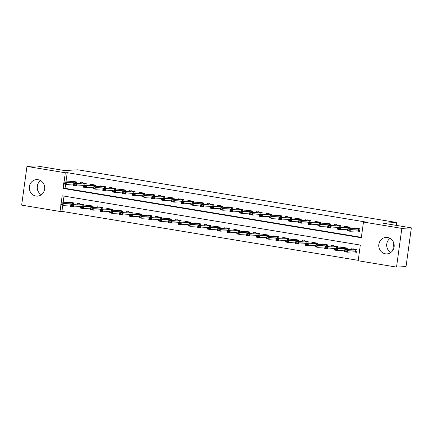 <?xml version="1.0" encoding="UTF-8"?>
<svg xmlns="http://www.w3.org/2000/svg" width="433" height="433" viewBox="0 0 433 433"><rect width="100%" height="100%" fill="white"/><g stroke="black" fill="none" stroke-linecap="round" stroke-linejoin="round"><path stroke-width="0.65" d="M38.126 179.722A8.259 7.702 86.8 0 1 44.707 188.301A8.259 7.702 86.8 0 1 37.465 196.127A8.259 7.702 86.8 0 1 35.89 196.041A8.259 7.702 86.8 0 1 29.309 187.462A8.259 7.702 86.8 0 1 36.551 179.635A8.259 7.702 86.8 0 1 38.126 179.722M387.595 237.484A8.259 7.702 86.8 0 1 394.176 246.063A8.259 7.702 86.8 0 1 386.934 253.89A8.259 7.702 86.8 0 1 385.359 253.803A8.259 7.702 86.8 0 1 378.778 245.224A8.259 7.702 86.8 0 1 386.02 237.398A8.259 7.702 86.8 0 1 387.595 237.484M62.774 205.161L61.919 211.374L60.019 211.477L21.65 205.134L26.954 166.429L36.469 165.904L64.571 170.548L77.891 169.812L396.568 222.481L383.248 223.217L411.35 227.866L406.046 266.571L396.531 267.096L358.167 260.758L360.316 245.062L62.168 195.786L61.188 202.947M61.919 211.374L358.221 260.347M390.041 238.356A8.259 7.702 -93.2 0 0 390.826 252.493M76.235 183.505L76.446 181.947L70.584 180.978L70.487 181.671M86.01 185.124L86.221 183.56L80.359 182.591L80.262 183.283M95.785 186.737L96.002 185.178L90.134 184.209L90.037 184.902M105.56 188.355L105.776 186.791L99.909 185.822L99.812 186.515M115.335 189.968L115.551 188.409L109.684 187.44L109.592 188.133M125.11 191.586L125.326 190.022L119.459 189.053L119.367 189.746M134.885 193.199L135.101 191.64L129.234 190.672L129.142 191.364M144.66 194.818L144.876 193.253L139.009 192.284L138.917 192.977M154.435 196.43L154.651 194.872L148.784 193.903L148.692 194.596M164.21 198.049L164.426 196.485L158.559 195.516L158.467 196.209M173.985 199.667L174.201 198.103L168.334 197.134L168.242 197.827M183.765 201.28L183.976 199.721L178.109 198.747L178.017 199.44M193.54 202.898L193.751 201.334L187.884 200.365L187.792 201.058M203.315 204.511L203.526 202.953L197.665 201.978L197.567 202.671M213.09 206.13L213.301 204.565L207.439 203.597L207.342 204.289M222.865 207.743L223.076 206.184L217.214 205.21L217.117 205.902M232.64 209.361L232.851 207.797L226.989 206.828L226.892 207.521M242.415 210.974L242.626 209.415L236.764 208.441L236.667 209.134M252.19 212.592L252.401 211.028L246.539 210.059L246.442 210.752M261.965 214.205L262.181 212.646L256.314 211.677L256.217 212.365M271.74 215.823L271.956 214.259L266.089 213.29L265.992 213.983M281.515 217.436L281.731 215.878L275.864 214.909L275.767 215.596M291.29 219.055L291.506 217.49L285.639 216.522L285.547 217.214M301.065 220.668L301.281 219.109L295.414 218.14L295.322 218.827M310.84 222.286L311.056 220.722L305.189 219.753L305.097 220.446M320.615 223.899L320.831 222.34L314.964 221.371L314.872 222.059M330.39 225.517L330.606 223.953L324.739 222.984L324.647 223.677M340.165 227.13L340.381 225.571L334.514 224.603L334.422 225.29M349.94 228.748L350.156 227.184L344.289 226.215L344.197 226.908M353.593 251.827L356.705 252.342L357.068 249.722L351.201 248.753L351.103 249.446M343.818 250.209L344.479 250.317M334.043 248.596L334.704 248.704M324.268 246.978L324.929 247.086M314.493 245.365L315.154 245.473M304.718 243.747L305.379 243.855M294.943 242.128L295.604 242.242M285.168 240.515L285.823 240.624M275.393 238.897L276.048 239.011M265.618 237.284L266.273 237.392M255.843 235.666L256.498 235.779M246.068 234.053L246.723 234.161M236.288 232.434L236.948 232.548M226.513 230.821L227.173 230.93M216.738 229.203L217.398 229.317M206.963 227.59L207.624 227.698M197.188 225.972L197.849 226.08M187.413 224.359L188.074 224.467M177.638 222.741L178.299 222.849M167.863 221.128L168.524 221.236M158.088 219.509L158.749 219.618M148.313 217.896L148.974 218.005M138.538 216.278L139.199 216.386M128.763 214.665L129.424 214.773M118.988 213.047L119.649 213.155M109.213 211.434L109.868 211.542M99.438 209.816L100.093 209.924M89.663 208.203L90.318 208.311M79.888 206.584L80.543 206.693M64.014 196.089L63.088 202.844M347.077 249.668L347.288 248.109L341.426 247.14L341.328 247.833M337.302 248.055L337.513 246.491L331.651 245.522L331.554 246.215M327.527 246.437L327.738 244.878L321.876 243.909L321.779 244.602M317.752 244.824L317.963 243.259L312.101 242.291L312.004 242.983M307.977 243.205L308.188 241.646L302.326 240.678L302.229 241.37M298.202 241.592L298.413 240.028L292.551 239.059L292.454 239.752M288.427 239.974L288.638 238.415L282.776 237.446L282.679 238.139M278.652 238.361L278.863 236.797L272.996 235.828L272.904 236.521M268.877 236.743L269.088 235.184L263.221 234.215L263.129 234.908M259.096 235.13L259.313 233.566L253.446 232.597L253.354 233.29M249.321 233.511L249.538 231.953L243.671 230.984L243.579 231.677M239.546 231.899L239.763 230.334L233.896 229.366L233.804 230.058M229.771 230.28L229.988 228.721L224.121 227.753L224.029 228.445M219.996 228.667L220.213 227.103L214.346 226.134L214.254 226.827M210.221 227.049L210.438 225.49L204.571 224.521L204.479 225.214M200.447 225.436L200.663 223.872L194.796 222.903L194.698 223.596M190.672 223.818L190.888 222.259L185.021 221.29L184.923 221.977M180.897 222.205L181.113 220.641L175.246 219.672L175.149 220.365M171.122 220.586L171.333 219.028L165.471 218.059L165.374 218.746M161.347 218.974L161.558 217.409L155.696 216.44L155.599 217.133M151.572 217.355L151.783 215.796L145.921 214.828L145.824 215.515M141.797 215.742L142.008 214.178L136.146 213.209L136.049 213.902M132.022 214.124L132.233 212.565L126.371 211.596L126.274 212.284M122.247 212.511L122.458 210.947L116.596 209.978L116.499 210.671M112.472 210.893L112.683 209.334L106.816 208.365L106.724 209.052M102.697 209.28L102.908 207.716L97.041 206.747L96.949 207.439M92.916 207.661L93.133 206.103L87.266 205.128L87.174 205.821M83.141 206.048L83.358 204.484L77.491 203.515L77.399 204.208M73.366 204.43L73.583 202.871L67.716 201.897L67.624 202.59M70.114 204.971L70.768 205.08M63.792 183.933L63.169 188.463L361.317 237.739L363.466 222.048L365.371 221.945L67.223 172.664L65.957 181.92M65.637 184.242L65.074 188.355L361.371 237.333M356.462 230.903L359.574 231.417L359.931 228.803L354.064 227.834L353.972 228.527M346.687 229.284L347.342 229.393M336.912 227.671L337.567 227.78M327.137 226.053L327.792 226.161M317.357 224.44L318.017 224.548M307.582 222.822L308.242 222.93M297.807 221.209L298.467 221.317M288.032 219.591L288.692 219.699M278.257 217.978L278.917 218.086M268.482 216.359L269.142 216.468M258.707 214.746L259.367 214.855M248.932 213.128L249.592 213.236M239.157 211.515L239.817 211.623M229.382 209.897L230.042 210.005M219.607 208.284L220.267 208.392M209.832 206.665L210.492 206.774M200.057 205.053L200.717 205.161M190.282 203.434L190.937 203.542M180.507 201.821L181.162 201.93M170.732 200.203L171.387 200.311M160.957 198.59L161.612 198.698M151.182 196.972L151.837 197.08M141.402 195.359L142.062 195.467M131.627 193.74L132.287 193.849M121.852 192.128L122.512 192.236M112.077 190.509L112.737 190.617M102.302 188.896L102.962 189.005M92.527 187.278L93.187 187.386M82.752 185.665L83.412 185.773M72.977 184.047L73.637 184.155M392.726 250.523L393.759 243M396.173 225.355L396.568 222.481M411.35 227.866L401.835 228.391L396.531 267.096M26.954 166.429L65.318 172.772L64.052 182.022M67.223 172.664L65.318 172.772M363.466 222.048L401.835 228.391M60.923 204.858L60.019 211.477M65.074 188.355L63.169 188.463M41.357 194.736A8.259 7.702 86.8 0 1 40.578 180.593M358.021 230.816L359.617 231.081M359.91 228.954L350.346 229.371L350.086 231.254L347.158 230.773L347.412 228.889L355.785 228.424L356.115 227.828M349.009 230.064L347.542 229.82L347.499 230.134L348.966 230.378L350.346 229.371L347.412 228.889L347.542 229.82M359.655 230.838L350.086 231.254L348.966 230.378M347.158 230.773L347.499 230.134M356.754 252.001L355.157 251.741M346.146 250.983L344.679 250.745L344.636 251.059L346.102 251.297L347.483 250.296L347.223 252.179L344.289 251.692L344.549 249.809L347.483 250.296L357.046 249.879M346.102 251.297L347.223 252.179L356.787 251.762M357.052 249.814L353.144 249.17L344.549 249.809L344.679 250.745M353.144 249.17L353.252 248.748M344.636 251.059L344.289 251.692M350.135 227.341L340.571 227.758L340.311 229.642L337.383 229.154L337.637 227.271L346.01 226.805L346.34 226.21M339.234 228.445L337.767 228.207L337.724 228.516L339.191 228.759L340.571 227.758L337.637 227.271L337.767 228.207M347.363 229.246L340.311 229.642L339.191 228.759M337.383 229.154L337.724 228.516M340.36 225.723L330.796 226.14L330.536 228.023L327.602 227.536L327.862 225.658L336.235 225.192L336.565 224.597M329.459 226.832L327.992 226.589L327.949 226.903L329.416 227.146L330.796 226.14L327.862 225.658L327.992 226.589M337.588 227.634L330.536 228.023L329.416 227.146M327.602 227.536L327.949 226.903M330.585 224.11L321.021 224.527L320.761 226.41L317.827 225.923L318.087 224.04L326.46 223.574L326.791 222.979M319.684 225.214L318.217 224.971L318.174 225.284L319.641 225.528L321.021 224.527L318.087 224.04L318.217 224.971M327.813 226.015L320.761 226.41L319.641 225.528M317.827 225.923L318.174 225.284M320.81 222.492L311.246 222.908L310.986 224.792L308.052 224.305L308.312 222.427L316.685 221.961L317.016 221.366M309.909 223.601L308.442 223.358L308.399 223.672L309.866 223.915L311.246 222.908L308.312 222.427L308.442 223.358M318.038 224.402L310.986 224.792L309.866 223.915M308.052 224.305L308.399 223.672M336.371 249.37L334.904 249.127L334.861 249.44L336.327 249.684L337.702 248.677L337.448 250.561L334.514 250.079L334.774 248.196L337.702 248.677L347.271 248.261M336.327 249.684L337.448 250.561L344.5 250.171M347.277 248.201L343.369 247.557L334.774 248.196L334.904 249.127M343.369 247.557L343.472 247.135M334.861 249.44L334.514 250.079M326.596 247.752L325.129 247.514L325.086 247.828L326.552 248.066L327.927 247.064L327.673 248.948L324.739 248.461L324.999 246.577L327.927 247.064L337.496 246.648M326.552 248.066L327.673 248.948L334.72 248.558M337.502 246.583L333.594 245.939L324.999 246.577L325.129 247.514M333.594 245.939L333.697 245.516M325.086 247.828L324.739 248.461M316.821 246.139L315.354 245.895L315.311 246.209L316.777 246.453L318.152 245.446L317.898 247.33L314.964 246.848L315.224 244.964L318.152 245.446L327.716 245.029M316.777 246.453L317.898 247.33L324.945 246.94M327.727 244.97L323.819 244.326L315.224 244.964L315.354 245.895M323.819 244.326L323.922 243.903M315.311 246.209L314.964 246.848M307.046 244.521L305.579 244.282L305.536 244.596L307.002 244.834L308.377 243.833L308.123 245.717L305.189 245.23L305.444 243.346L308.377 243.833L317.941 243.416M307.002 244.834L308.123 245.717L315.17 245.327M317.952 243.351L314.044 242.707L305.444 243.346L305.579 244.282M314.044 242.707L314.147 242.285M305.536 244.596L305.189 245.23M311.035 220.873L301.471 221.295L301.211 223.179L298.277 222.692L298.537 220.808L306.91 220.343L307.241 219.748M300.134 221.983L298.667 221.739L298.624 222.053L300.091 222.297L301.471 221.295L298.537 220.808L298.667 221.739M308.264 222.784L301.211 223.179L300.091 222.297M298.277 222.692L298.624 222.053M297.265 242.908L295.804 242.664L295.761 242.978L297.227 243.222L298.602 242.215L298.348 244.098L295.414 243.617L295.669 241.733L298.602 242.215L308.166 241.798M297.227 243.222L298.348 244.098L305.395 243.709M308.177 241.738L304.269 241.094L295.669 241.733L295.804 242.664M304.269 241.094L304.372 240.672M295.761 242.978L295.414 243.617M301.26 219.26L291.696 219.677L291.436 221.561L288.502 221.074L288.762 219.195L297.135 218.73L297.466 218.135M290.359 220.37L288.892 220.126L288.849 220.44L290.316 220.684L291.696 219.677L288.762 219.195L288.892 220.126M298.489 221.171L291.436 221.561L290.316 220.684M288.502 221.074L288.849 220.44M287.49 241.289L286.029 241.051L285.986 241.365L287.447 241.603L288.827 240.602L288.573 242.485L285.639 241.998L285.894 240.115L288.827 240.602L298.391 240.185M287.447 241.603L288.573 242.485L295.62 242.096M298.402 240.12L294.494 239.476L285.894 240.115L286.029 241.051M294.494 239.476L294.597 239.054M285.986 241.365L285.639 241.998M291.485 217.642L281.921 218.064L281.661 219.942L278.728 219.461L278.987 217.577L287.36 217.112L287.691 216.516M280.584 218.752L279.117 218.508L279.074 218.822L280.541 219.066L281.921 218.064L278.987 217.577L279.117 218.508M288.714 219.553L281.661 219.942L280.541 219.066M278.728 219.461L279.074 218.822M277.715 239.676L276.249 239.433L276.211 239.747L277.672 239.99L279.052 238.984L278.792 240.867L275.864 240.385L276.119 238.502L279.052 238.984L288.616 238.567M277.672 239.99L278.792 240.867L285.845 240.477M288.627 238.507L284.719 237.863L276.119 238.502L276.249 239.433M284.719 237.863L284.822 237.441M276.211 239.747L275.864 240.385M281.71 216.029L272.146 216.446L271.886 218.329L268.953 217.842L269.212 215.964L277.585 215.499L277.916 214.898M270.809 217.139L269.342 216.895L269.299 217.209L270.766 217.453L272.146 216.446L269.212 215.964L269.342 216.895M278.939 217.94L271.886 218.329L270.766 217.453M268.953 217.842L269.299 217.209M267.94 238.058L266.474 237.82L266.43 238.134L267.897 238.372L269.277 237.371L269.017 239.254L266.089 238.767L266.344 236.883L269.277 237.371L278.841 236.954M267.897 238.372L269.017 239.254L276.07 238.864M278.852 236.889L274.944 236.245L266.344 236.883L266.474 237.82M274.944 236.245L275.047 235.823M266.43 238.134L266.089 238.767M271.935 214.411L262.371 214.833L262.111 216.711L259.178 216.229L259.437 214.346L267.81 213.88L268.141 213.285M261.034 215.52L259.567 215.277L259.524 215.591L260.991 215.834L262.371 214.833L259.437 214.346L259.567 215.277M269.164 216.321L262.111 216.711L260.991 215.834M259.178 216.229L259.524 215.591M258.165 236.445L256.699 236.201L256.655 236.515L258.122 236.759L259.502 235.752L259.243 237.636L256.314 237.154L256.569 235.271L259.502 235.752L269.066 235.335M258.122 236.759L259.243 237.636L266.295 237.246M269.077 235.276L265.169 234.626L256.569 235.271L256.699 236.201M265.169 234.626L265.272 234.21M256.655 236.515L256.314 237.154M262.16 212.798L252.591 213.215L252.336 215.098L249.403 214.611L249.662 212.727L258.036 212.267L258.366 211.667M251.259 213.907L249.792 213.664L249.749 213.978L251.216 214.221L252.591 213.215L249.662 212.727L249.792 213.664M259.389 214.708L252.336 215.098L251.216 214.221M249.403 214.611L249.749 213.978M248.39 234.827L246.924 234.589L246.88 234.903L248.347 235.141L249.727 234.139L249.468 236.023L246.534 235.536L246.794 233.652L249.727 234.139L259.291 233.723M248.347 235.141L249.468 236.023L256.52 235.628M259.302 233.658L255.394 233.014L246.794 233.652L246.924 234.589M255.394 233.014L255.497 232.591M246.88 234.903L246.534 235.536M252.385 211.18L242.816 211.602L242.561 213.48L239.628 212.998L239.887 211.115L248.261 210.649L248.585 210.054M241.484 212.289L240.017 212.046L239.974 212.359L241.441 212.603L242.816 211.602L239.887 211.115L240.017 212.046M249.608 213.09L242.561 213.48L241.441 212.603M239.628 212.998L239.974 212.359M238.615 233.214L237.149 232.97L237.105 233.284L238.572 233.528L239.952 232.521L239.693 234.405L236.759 233.923L237.019 232.039L239.952 232.521L249.516 232.104M238.572 233.528L239.693 234.405L246.745 234.015M249.527 232.045L245.619 231.395L237.019 232.039L237.149 232.97M245.619 231.395L245.722 230.978M237.105 233.284L236.759 233.923M242.61 209.567L233.041 209.983L232.786 211.867L229.853 211.38L230.112 209.496L238.486 209.036L238.81 208.435M231.709 210.676L230.242 210.433L230.199 210.747L231.666 210.99L233.041 209.983L230.112 209.496L230.242 210.433M239.833 211.477L232.786 211.867L231.666 210.99M229.853 211.38L230.199 210.747M228.841 231.595L227.374 231.357L227.33 231.671L228.797 231.909L230.177 230.908L229.918 232.792L226.984 232.304L227.244 230.421L230.177 230.908L239.741 230.491M228.797 231.909L229.918 232.792L236.97 232.397M239.752 230.426L235.844 229.782L227.244 230.421L227.374 231.357M235.844 229.782L235.947 229.36M227.33 231.671L226.984 232.304M232.83 207.948L223.266 208.365L223.011 210.249L220.078 209.767L220.332 207.883L228.711 207.418L229.035 206.822M221.934 209.058L220.467 208.814L220.424 209.128L221.891 209.372L223.266 208.365L220.332 207.883L220.467 208.814M230.058 209.859L223.011 210.249L221.891 209.372M220.078 209.767L220.424 209.128M223.055 206.335L213.491 206.752L213.236 208.636L210.303 208.149L210.557 206.265L218.936 205.805L219.26 205.204M212.159 207.445L210.692 207.201L210.649 207.515L212.116 207.759L213.491 206.752L210.557 206.265L210.692 207.201M220.283 208.246L213.236 208.636L212.116 207.759M210.303 208.149L210.649 207.515M213.28 204.717L203.716 205.134L203.461 207.017L200.528 206.536L200.782 204.652L209.155 204.187L209.485 203.591M202.379 205.827L200.917 205.583L200.874 205.897L202.341 206.14L203.716 205.134L200.782 204.652L200.917 205.583M210.508 206.628L203.461 207.017L202.341 206.14M200.528 206.536L200.874 205.897M203.505 203.104L193.941 203.521L193.681 205.404L190.753 204.917L191.007 203.034L199.38 202.574L199.71 201.973M192.604 204.214L191.137 203.97L191.099 204.284L192.561 204.528L193.941 203.521L191.007 203.034L191.137 203.97M200.733 205.015L193.681 205.404L192.561 204.528M190.753 204.917L191.099 204.284M193.73 201.486L184.166 201.902L183.906 203.786L180.978 203.304L181.232 201.421L189.605 200.955L189.935 200.36M182.829 202.595L181.362 202.352L181.319 202.666L182.786 202.909L184.166 201.902L181.232 201.421L181.362 202.352M190.958 203.396L183.906 203.786L182.786 202.909M180.978 203.304L181.319 202.666M183.955 199.873L174.391 200.29L174.131 202.173L171.203 201.686L171.457 199.802L179.83 199.342L180.16 198.742M173.054 200.982L171.587 200.739L171.544 201.053L173.011 201.296L174.391 200.29L171.457 199.802L171.587 200.739M181.183 201.783L174.131 202.173L173.011 201.296M171.203 201.686L171.544 201.053M174.18 198.254L164.616 198.671L164.356 200.555L161.422 200.073L161.682 198.19L170.055 197.724L170.386 197.129M163.279 199.364L161.812 199.12L161.769 199.434L163.236 199.678L164.616 198.671L161.682 198.19L161.812 199.12M171.408 200.165L164.356 200.555L163.236 199.678M161.422 200.073L161.769 199.434M164.405 196.642L154.841 197.058L154.581 198.942L151.647 198.455L151.907 196.571L160.28 196.111L160.611 195.51M153.504 197.751L152.037 197.508L151.994 197.821L153.461 198.065L154.841 197.058L151.907 196.571L152.037 197.508M161.633 198.552L154.581 198.942L153.461 198.065M151.647 198.455L151.994 197.821M154.63 195.023L145.066 195.44L144.806 197.324L141.872 196.842L142.132 194.958L150.505 194.493L150.836 193.897M143.729 196.133L142.262 195.889L142.219 196.203L143.686 196.447L145.066 195.44L142.132 194.958L142.262 195.889M151.859 196.934L144.806 197.324L143.686 196.447M141.872 196.842L142.219 196.203M144.855 193.41L135.291 193.827L135.031 195.711L132.097 195.223L132.357 193.34L140.73 192.88L141.061 192.279M133.954 194.52L132.487 194.276L132.444 194.59L133.911 194.834L135.291 193.827L132.357 193.34L132.487 194.276M142.084 195.321L135.031 195.711L133.911 194.834M132.097 195.223L132.444 194.59M135.08 191.792L125.516 192.209L125.256 194.092L122.323 193.611L122.582 191.727L130.955 191.262L131.286 190.666M124.179 192.901L122.712 192.658L122.669 192.972L124.136 193.215L125.516 192.209L122.582 191.727L122.712 192.658M132.309 193.703L125.256 194.092L124.136 193.215M122.323 193.611L122.669 192.972M125.305 190.179L115.741 190.596L115.481 192.479L112.548 191.992L112.807 190.109L121.18 189.649L121.511 189.048M114.404 191.289L112.937 191.045L112.894 191.359L114.361 191.597L115.741 190.596L112.807 190.109L112.937 191.045M122.534 192.09L115.481 192.479L114.361 191.597M112.548 191.992L112.894 191.359M115.53 188.561L105.966 188.977L105.706 190.861L102.773 190.379L103.032 188.496L111.405 188.03L111.736 187.435M104.629 189.67L103.162 189.427L103.119 189.741L104.586 189.984L105.966 188.977L103.032 188.496L103.162 189.427M112.759 190.471L105.706 190.861L104.586 189.984M102.773 190.379L103.119 189.741M105.755 186.948L96.191 187.365L95.931 189.248L92.998 188.761L93.257 186.877L101.631 186.417L101.961 185.817M94.854 188.052L93.387 187.814L93.344 188.128L94.811 188.366L96.191 187.365L93.257 186.877L93.387 187.814M102.984 188.858L95.931 189.248L94.811 188.366M92.998 188.761L93.344 188.128M95.98 185.329L86.416 185.746L86.156 187.63L83.223 187.148L83.482 185.264L91.856 184.799L92.186 184.204M85.079 186.439L83.612 186.195L83.569 186.509L85.036 186.753L86.416 185.746L83.482 185.264L83.612 186.195M93.209 187.24L86.156 187.63L85.036 186.753M83.223 187.148L83.569 186.509M86.205 183.716L76.636 184.133L76.381 186.017L73.448 185.53L73.707 183.646L82.081 183.186L82.405 182.585M75.304 184.821L73.837 184.582L73.794 184.896L75.261 185.135L76.636 184.133L73.707 183.646L73.837 184.582M83.434 185.627L76.381 186.017L75.261 185.135M73.448 185.53L73.794 184.896M76.43 182.098L66.861 182.515L66.606 184.398L63.673 183.917L63.932 182.033L72.306 181.568L72.63 180.972M65.529 183.208L64.062 182.964L64.019 183.278L65.486 183.522L66.861 182.515L63.932 182.033L64.062 182.964M73.653 184.009L66.606 184.398L65.486 183.522M63.673 183.917L64.019 183.278M219.066 229.983L217.599 229.739L217.555 230.053L219.022 230.296L220.402 229.29L220.143 231.173L217.209 230.692L217.469 228.808L220.402 229.29L229.966 228.873M219.022 230.296L220.143 231.173L227.195 230.784M229.972 228.813L226.069 228.164L217.469 228.808L217.599 229.739M226.069 228.164L226.172 227.747M217.555 230.053L217.209 230.692M209.291 228.364L207.824 228.126L207.78 228.44L209.247 228.678L210.627 227.677L210.368 229.56L207.434 229.073L207.694 227.19L210.627 227.677L220.191 227.26M209.247 228.678L210.368 229.56L217.42 229.165M220.197 227.195L216.294 226.551L207.694 227.19L207.824 228.126M216.294 226.551L216.397 226.129M207.78 228.44L207.434 229.073M199.516 226.751L198.049 226.508L198.005 226.822L199.472 227.065L200.852 226.058L200.593 227.942L197.659 227.46L197.919 225.577L200.852 226.058L210.416 225.642M199.472 227.065L200.593 227.942L207.645 227.552M210.422 225.582L206.519 224.933L197.919 225.577L198.049 226.508M206.519 224.933L206.622 224.516M198.005 226.822L197.659 227.46M189.741 225.133L188.274 224.889L188.231 225.203L189.697 225.447L191.077 224.446L190.818 226.329L187.884 225.842L188.144 223.958L191.077 224.446L200.641 224.029M189.697 225.447L190.818 226.329L197.87 225.934M200.647 223.964L196.744 223.32L188.144 223.958L188.274 224.889M196.744 223.32L196.847 222.898M188.231 225.203L187.884 225.842M179.966 223.52L178.499 223.276L178.456 223.59L179.922 223.834L181.303 222.827L181.043 224.711L178.109 224.224L178.369 222.346L181.303 222.827L190.866 222.41M179.922 223.834L181.043 224.711L188.095 224.321M190.872 222.351L186.969 221.701L178.369 222.346L178.499 223.276M186.969 221.701L187.072 221.285M178.456 223.59L178.109 224.224M170.191 221.902L168.724 221.658L168.681 221.972L170.147 222.216L171.522 221.214L171.268 223.098L168.334 222.611L168.594 220.727L171.522 221.214L181.091 220.798M170.147 222.216L171.268 223.098L178.32 222.703M181.097 220.733L177.189 220.088L168.594 220.727L168.724 221.658M177.189 220.088L177.297 219.666M168.681 221.972L168.334 222.611M160.416 220.289L158.949 220.045L158.906 220.359L160.372 220.603L161.747 219.596L161.493 221.48L158.559 220.992L158.819 219.114L161.747 219.596L171.316 219.179M160.372 220.603L161.493 221.48L168.545 221.09M171.322 219.12L167.414 218.47L158.819 219.114L158.949 220.045M167.414 218.47L167.517 218.053M158.906 220.359L158.559 220.992M150.641 218.67L149.174 218.427L149.131 218.741L150.597 218.984L151.972 217.983L151.718 219.861L148.784 219.379L149.044 217.496L151.972 217.983L161.541 217.561M150.597 218.984L151.718 219.861L158.765 219.471M161.547 217.501L157.639 216.857L149.044 217.496L149.174 218.427M157.639 216.857L157.742 216.435M149.131 218.741L148.784 219.379M140.866 217.057L139.399 216.814L139.356 217.128L140.822 217.371L142.197 216.365L141.943 218.248L139.009 217.761L139.264 215.883L142.197 216.365L151.761 215.948M140.822 217.371L141.943 218.248L148.99 217.859M151.772 215.888L147.864 215.239L139.264 215.883L139.399 216.814M147.864 215.239L147.967 214.822M139.356 217.128L139.009 217.761M131.091 215.439L129.624 215.196L129.581 215.51L131.047 215.753L132.422 214.752L132.168 216.63L129.234 216.148L129.489 214.265L132.422 214.752L141.986 214.33M131.047 215.753L132.168 216.63L139.215 216.24M141.997 214.27L138.089 213.626L129.489 214.265L129.624 215.196M138.089 213.626L138.192 213.204M129.581 215.51L129.234 216.148M121.31 213.826L119.849 213.583L119.806 213.897L121.272 214.14L122.647 213.133L122.393 215.017L119.459 214.53L119.714 212.646L122.647 213.133L132.211 212.717M121.272 214.14L122.393 215.017L129.44 214.627M132.222 212.657L128.314 212.008L119.714 212.646L119.849 213.583M128.314 212.008L128.417 211.585M119.806 213.897L119.459 214.53M111.535 212.208L110.074 211.964L110.031 212.278L111.492 212.522L112.872 211.52L112.612 213.399L109.684 212.917L109.939 211.033L112.872 211.52L122.436 211.098M111.492 212.522L112.612 213.399L119.665 213.009M122.447 211.039L118.539 210.395L109.939 211.033L110.074 211.964M118.539 210.395L118.642 209.973M110.031 212.278L109.684 212.917M101.76 210.595L100.294 210.351L100.256 210.665L101.717 210.909L103.097 209.902L102.838 211.786L99.909 211.299L100.164 209.415L103.097 209.902L112.661 209.485M101.717 210.909L102.838 211.786L109.89 211.396M112.672 209.426L108.764 208.776L100.164 209.415L100.294 210.351M108.764 208.776L108.867 208.354M100.256 210.665L99.909 211.299M91.985 208.977L90.519 208.733L90.475 209.047L91.942 209.291L93.322 208.289L93.063 210.167L90.134 209.686L90.389 207.802L93.322 208.289L102.886 207.867M91.942 209.291L93.063 210.167L100.115 209.778M102.897 207.808L98.989 207.163L90.389 207.802L90.519 208.733M98.989 207.163L99.092 206.741M90.475 209.047L90.134 209.686M82.21 207.364L80.744 207.12L80.7 207.434L82.167 207.678L83.547 206.671L83.288 208.554L80.354 208.067L80.614 206.184L83.547 206.671L93.111 206.254M82.167 207.678L83.288 208.554L90.34 208.165M93.122 206.195L89.214 205.545L80.614 206.184L80.744 207.12M89.214 205.545L89.317 205.123M80.7 207.434L80.354 208.067M72.435 205.745L70.969 205.502L70.925 205.816L72.392 206.059L73.772 205.053L73.513 206.936L70.579 206.454L70.839 204.571L73.772 205.053L83.336 204.636M72.392 206.059L73.513 206.936L80.565 206.546M83.347 204.576L79.439 203.932L70.839 204.571L70.969 205.502M79.439 203.932L79.542 203.51M70.925 205.816L70.579 206.454M62.661 204.132L61.194 203.889L61.15 204.203L62.617 204.446L63.997 203.44L63.738 205.323L60.804 204.836L61.064 202.953L63.997 203.44L73.561 203.023M62.617 204.446L63.738 205.323L70.79 204.933M73.572 202.963L69.664 202.314L61.064 202.953L61.194 203.889M69.664 202.314L69.767 201.892M61.15 204.203L60.804 204.836M358.719 228.905L358.459 230.789M358.881 228.911L358.621 230.794M359.92 228.895L356.013 228.245M355.758 251.714L356.013 249.83M355.596 251.714L355.856 249.83M348.944 227.293L348.738 228.813M349.106 227.293L348.901 228.803M350.145 227.276L346.238 226.632M339.169 225.674L338.963 227.201M339.331 225.68L339.126 227.19M340.37 225.663L336.463 225.014M329.394 224.061L329.183 225.582M329.556 224.061L329.351 225.571M330.595 224.045L326.688 223.401M319.619 222.443L319.408 223.969M319.781 222.448L319.57 223.958M320.821 222.432L316.913 221.783M346.032 249.727L346.238 248.217M345.87 249.738L346.081 248.217M336.257 248.114L336.463 246.599M336.095 248.12L336.306 246.599M326.482 246.496L326.688 244.986M326.32 246.507L326.525 244.986M316.707 244.883L316.913 243.368M316.545 244.889L316.75 243.368M309.844 220.83L309.633 222.351M310.006 220.83L309.795 222.34M311.04 220.814L307.138 220.17M306.932 243.265L307.138 241.755M306.77 243.276L306.975 241.755M300.069 219.212L299.858 220.738M300.231 219.217L300.02 220.727M301.265 219.201L297.363 218.551M297.157 241.652L297.363 240.136M296.995 241.657L297.2 240.136M290.294 217.599L290.083 219.12M290.456 217.599L290.245 219.109M291.49 217.583L287.588 216.938M287.382 240.034L287.588 238.523M287.22 240.044L287.425 238.523M280.519 215.98L280.308 217.501M280.681 215.986L280.47 217.496M281.715 215.97L277.813 215.32M277.607 238.415L277.813 236.905M277.445 238.426L277.65 236.905M270.744 214.367L270.533 215.888M270.901 214.367L270.695 215.878M271.94 214.351L268.032 213.707M267.832 236.802L268.038 235.292M267.67 236.813L267.875 235.292M260.969 212.749L260.758 214.27M261.126 212.755L260.92 214.265M262.165 212.738L258.257 212.089M258.057 235.184L258.263 233.674M257.895 235.195L258.1 233.674M251.194 211.136L250.983 212.657M251.351 211.136L251.145 212.646M252.39 211.12L248.482 210.476M248.282 233.571L248.488 232.061M248.114 233.582L248.326 232.061M241.414 209.518L241.208 211.039M241.576 209.523L241.37 211.033M242.615 209.507L238.707 208.858M238.507 231.953L238.713 230.443M238.339 231.964L238.551 230.443M231.639 207.905L231.433 209.426M231.801 207.905L231.595 209.415M232.84 207.889L228.933 207.245M221.864 206.287L221.658 207.808M222.026 206.292L221.82 207.802M223.065 206.276L219.158 205.626M212.089 204.674L211.883 206.195M212.251 204.674L212.046 206.184M213.29 204.657L209.383 204.013M202.314 203.055L202.108 204.576M202.476 203.061L202.271 204.571M203.515 203.045L199.608 202.395M192.539 201.442L192.333 202.963M192.701 201.442L192.496 202.953M193.74 201.426L189.833 200.782M182.764 199.824L182.558 201.345M182.926 199.829L182.721 201.34M183.965 199.808L180.058 199.164M172.989 198.211L172.783 199.732M173.151 198.211L172.946 199.721M174.19 198.195L170.283 197.551M163.214 196.593L163.008 198.114M163.376 196.593L163.171 198.108M164.416 196.577L160.508 195.933M153.439 194.98L153.228 196.501M153.601 194.98L153.396 196.49M154.641 194.964L150.733 194.32M143.664 193.362L143.453 194.882M143.826 193.362L143.615 194.877M144.866 193.345L140.958 192.701M133.889 191.749L133.678 193.27M134.051 191.749L133.84 193.259M135.085 191.732L131.183 191.088M124.114 190.13L123.903 191.651M124.276 190.13L124.065 191.646M125.31 190.114L121.408 189.47M114.339 188.517L114.128 190.038M114.501 188.517L114.29 190.027M115.535 188.501L111.633 187.857M104.564 186.899L104.353 188.42M104.721 186.899L104.515 188.415M105.76 186.883L101.858 186.239M94.789 185.286L94.578 186.807M94.946 185.286L94.74 186.796M95.985 185.27L92.077 184.626M85.014 183.668L84.803 185.189M85.171 183.668L84.965 185.183M86.21 183.652L82.302 183.007M75.239 182.055L75.028 183.576M75.396 182.055L75.19 183.565M76.435 182.039L72.528 181.395M228.727 230.34L228.938 228.83M228.564 230.351L228.776 228.83M218.952 228.721L219.163 227.211M218.789 228.732L219.001 227.211M209.177 227.109L209.388 225.598M209.015 227.119L209.226 225.593M199.402 225.49L199.613 223.98M199.24 225.501L199.451 223.98M189.627 223.877L189.833 222.367M189.465 223.888L189.676 222.362M179.852 222.259L180.058 220.749M179.69 222.27L179.901 220.749M170.077 220.646L170.283 219.136M169.915 220.657L170.126 219.13M160.302 219.028L160.508 217.518M160.14 219.038L160.345 217.518M150.527 217.415L150.733 215.905M150.365 217.426L150.57 215.899M140.752 215.796L140.958 214.286M140.59 215.807L140.795 214.286M130.977 214.183L131.183 212.673M130.815 214.189L131.02 212.668M121.202 212.565L121.408 211.055M121.04 212.576L121.245 211.055M111.427 210.952L111.633 209.442M111.265 210.958L111.47 209.437M101.652 209.334L101.858 207.824M101.49 209.345L101.695 207.824M91.877 207.721L92.083 206.211M91.715 207.726L91.92 206.205M82.102 206.103L82.308 204.593M81.94 206.113L82.146 204.593M72.327 204.49L72.533 202.98M72.159 204.495L72.371 202.974"/></g></svg>
